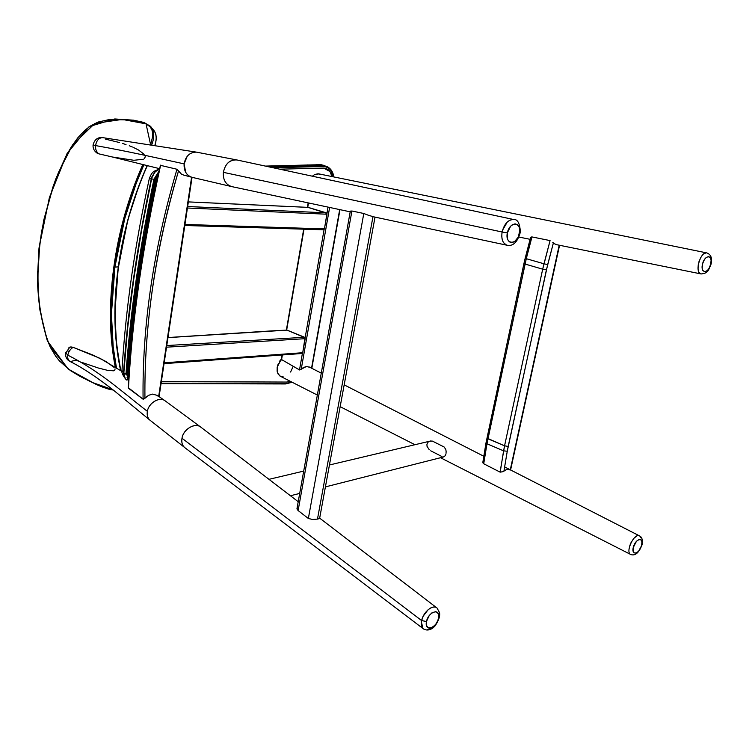 <?xml version="1.0" encoding="UTF-8"?>
<svg xmlns="http://www.w3.org/2000/svg" width="749" height="749" viewBox="0 0 749 749"><rect width="100%" height="100%" fill="white"/><g stroke="black" fill="none" stroke-linecap="round" stroke-linejoin="round"><path stroke-width="1.12" d="M530.489 237.864L525.161 258.302L526.285 258.695L487.908 438.783L504.564 445.824L542.688 269.181L525.03 264.032L542.688 269.181L550.075 240.588L531.959 236.927L526.285 258.695L543.98 263.779L526.285 258.695L525.03 264.032L486.972 443.764L503.6 450.851L504.564 445.824L486.887 438.081L487.908 438.783L486.972 443.764L485.979 443.005L523.926 263.573L525.03 264.032L523.954 263.442L525.161 258.302L526.285 258.695L531.959 236.927L530.62 237.349L531.837 236.899L550.075 240.588L543.98 263.779L547.669 264.631L553.352 243.051L546.424 269.818L542.688 269.181L543.98 263.779L547.669 264.631L508.187 446.413L504.564 445.824L542.688 269.181L546.424 269.818L507.26 451.244L503.946 471.037L507.232 469.099L510.228 470.026M552.799 242.414L555.552 244.464M482.852 462.311L485.979 443.005L486.972 443.764L483.723 463.762L483.058 463.107L482.852 462.236L483.723 463.762L500.182 472.17L503.6 450.851L486.972 443.764L483.723 463.762L500.06 472.113L504.564 445.824L508.187 446.413L507.26 451.244L503.6 450.851L507.26 451.244L503.946 471.037L503.159 471.627L507.232 469.099L509.367 469.333M556.02 244.511L553.352 243.051M510.275 469.801L559.203 245.204L510.275 469.801M525.573 258.283L530.732 238.454M500.182 472.17L503.159 471.627L500.182 472.17M482.852 462.236L482.993 461.431M308.354 518.477L312.689 519.516L308.354 518.477L363.799 213.493L308.354 518.477L298.121 510.556L308.354 518.477M319.701 518.523L317.473 519.094L372.974 216.686L317.473 519.094L312.689 519.516M350.204 211.218L351.918 211.003L363.799 213.493L368.274 215.216L363.799 213.493L351.918 211.003L298.121 510.556L351.918 211.003L350.251 211.546M297.259 507.036L297.138 509.208L298.121 510.556L296.978 508.168M368.274 215.216L372.993 216.62M351.646 212.145L350.813 211.92M325.403 486.897L443.492 456.965L445.365 455.645L445.927 453.969M430.329 441.011L432.473 441.124L444.166 447.022L445.805 449.475L446.114 451.338L445.805 449.475L444.166 447.022L432.473 441.124L429.57 441.245M429.299 449.784L427.014 446.292L426.939 444.297L428.11 442.182M446.114 451.338L446.048 453.257M442.022 456.59L430.712 450.795M311.556 368.171L339.681 209.589L311.556 368.171M329.626 207.454L301.229 369.248L303.261 367.619L306.51 366.467L309.824 367.347L306.51 366.467L299.647 369.987L281.278 359.398L299.506 369.931L302.409 353.331L299.506 369.931L301.229 369.248L329.626 207.454M279.574 361.243L281.736 358.659L282.354 354.942L281.502 360.026L282.382 354.942M308.485 202.942L307.736 207.351L308.485 202.942M304.019 229.185L286.652 330.103M305.115 337.883L324.092 229.578L305.115 337.883M308.026 207.37L326.92 213.399L328.034 207.108L324.429 228.894L323.502 229.784M307.699 207.351L308.448 202.942M638.476 535.629L639.524 535.891C640.498 537.033 642.914 536.34 642.09 544.72L641.65 545.281C639.562 553.97 631.107 556.151 633.279 547.379C635.424 538.568 643.859 536.565 641.65 545.281L641.902 541.705L641.2 540.02L639.14 539.43L636.472 541.255L633.223 547.613L633.092 551.264L633.916 552.818L636.032 553.136L638.579 551.255L642.09 544.72C638.906 552.921 635.105 556.17 630.686 554.466C625.003 552.116 634.347 532.502 639.524 535.9L639.599 535.938M281.352 359.033L277.177 367.216L277.888 373.742L280.257 376.195M630.817 554.532L440.506 457.723M629.843 545.506L630.995 542.697M634.047 538.156L636.65 536.097M639.889 536.144L640.929 537.848M293.149 366.43L290.593 372.028M283.075 376.7L280.032 376.082L277.486 372.777M277.121 371.317L277.177 367.216L278.347 363.462M711.091 264.097C712.411 258.246 710.998 254.52 706.85 252.919C700.184 251.224 694.22 273.432 701.186 273.965C707.627 272.982 707.955 271.915 711.091 264.097L710.735 264.247C708.432 273.872 700.109 273.834 702.496 264.069C704.856 254.314 713.16 254.566 710.735 264.247L711.091 260.09L710.567 258.04L708.741 256.523L706.185 257.478L704.416 259.538L702.562 263.817L702.15 268.236L702.74 270.389L704.734 271.793L707.356 270.548L709.06 268.376L710.801 263.948M700.783 273.862L699.06 272.393M698.012 268.292L698.265 264.584M698.939 261.757L700.867 257.366M703.835 253.864L705.923 252.919M318.859 173.89L314.674 174.508L312.399 176.202L314.674 174.508L318.063 173.768L320.759 174.686M120.495 370.483L116.544 344.905L114.859 313.045L118.305 266.906L114.906 267.075L118.305 266.906L114.972 306.8L115.149 326.012M116.582 344.418L117.893 354.165M113.857 266.925L123.707 218.352L135.092 183.299L142.89 164.312C128.407 197.221 118.735 231.422 113.857 266.925L110.375 314.159L112.163 346.778L115.299 367.169C109.326 337.162 108.848 303.748 113.857 266.925L114.906 267.075L111.423 314.177L113.183 346.703L116.451 367.89C110.384 337.771 109.869 304.169 114.906 267.075C119.774 231.61 129.455 197.446 143.939 164.574L136.084 183.683L124.737 218.642L114.906 267.075L113.857 266.925M150.624 144.81L152.524 136.992L152.674 132.919L151.841 129.53L149.95 126.693L145.783 123.716L140.484 121.815L128.688 119.934L109.307 119.54L98.016 122.068L90.311 126.066L85.18 130.045L77.802 137.816L71.53 146.551L65.912 156.232L56.755 176.764L52.842 187.653L43.554 221.395L39.734 244.174L37.712 277.954L38.751 299.656L39.922 310.077L46.85 339.082L50.679 347.836L55.716 356.215L59.517 361.027L70.359 370.54L79.937 376.316L92.511 382.608L103.343 387.411L112.725 389.658L91.912 382.327L68.271 369.042L50.052 346.581C36.42 312.81 35.587 273.188 41.457 232.424C45.455 212.079 51.11 192.1 58.441 172.476L72.681 144.791L94.851 123.435L122.199 119.419L146.036 123.847L150.624 144.81M119.353 363.63C113.782 334.531 113.436 302.296 118.305 266.906L127.948 219.485L139.061 185.284L147.235 165.426M154.818 145.475C157.056 138.462 156.494 133.135 153.124 129.502M38.658 299.31L38.227 293.908M37.768 285.144L37.647 271.531M38.311 257.16L39.622 243.977M43.442 221.255L52.711 187.615L56.615 176.764M151.897 144.276L151.682 144.978C154.743 137.039 154.36 130.832 150.549 126.338L143.948 122.462L133.64 120.186L114.775 118.96L89.197 126.562L67.064 153.536L49.387 197.539L39.004 248.031L37.45 277.776C37.572 296.885 40.886 317.932 47.384 340.907L68.178 369.07L96.359 384.527C105.469 388.319 111.021 390.117 113.033 389.911M118.305 266.906L118.305 266.906C123.154 231.862 132.751 198.129 147.113 165.698M154.828 145.418C157.093 138.518 156.457 133.144 152.918 129.296L150.671 127.545M120.786 370.671C120.739 369.753 115.618 343.079 115.365 326.601C114.578 307.464 115.636 287.541 118.529 266.822L126.459 226.011C129.511 212.838 138.696 184.469 147.431 165.482M120.608 370.558C114.213 341.01 113.314 307.399 117.921 269.724M286.83 330.094L305.03 337.677L302.727 352.704L302.053 353.5M301.772 353.453L302.727 352.704L164.181 362.816L302.727 352.704L305.189 338.679L166.531 347.18L305.189 338.679L304.6 337.275L287.129 330.131L167.963 337.612L286.652 330.159M166.765 345.561L304.6 337.275L166.765 345.561M184.816 225.468L323.549 229.793L324.429 228.894L184.966 224.457L324.429 228.894L326.995 214.223L187.437 208.016L326.995 214.223L326.395 212.856L308.204 207.389L188.345 201.912L307.923 207.379M187.662 206.518L326.395 212.856L187.662 206.518M158.573 396.717L157.196 395.35L152.393 394.105L148.611 395.322L143.218 399.283L128.313 387.72M128.322 387.664L128.435 388.254C132.189 319.42 142.928 245.045 160.642 165.136C143.256 241.908 131.871 322.547 128.435 388.254L143.087 399.217C142.123 325.899 153.414 249.248 176.979 169.255L160.408 165.323L177.045 169.274L181.408 174.105L183.711 175.097L181.408 174.105L178.505 171.006C166.933 209.842 158.329 248.546 152.684 287.11C147.122 325.637 144.538 362.694 144.941 398.271L148.611 395.322L152.393 394.105M158.685 396.38L191.594 177.204L158.685 396.38M160.436 165.211L160.436 165.211C142.806 244.736 132.086 318.99 128.294 387.982M144.941 398.271C144.154 325.787 155.343 250.026 178.505 171.006L176.979 169.255C153.423 249.248 142.123 325.899 143.087 399.217L144.941 398.271M159.528 169.208L155.015 171.821L151.289 178.88L156.138 179.629L158.357 174.451L156.138 179.629C148.957 213.802 143.012 247.479 138.312 280.641C133.537 313.737 130.101 345.233 128.004 375.127L128.753 379.593L128.004 375.127L126.956 374.996C131.29 314.112 140.662 248.911 155.062 179.395L151.289 178.88C136.767 247.694 127.527 312.267 123.576 372.609L126.956 374.996L123.576 372.609L125.317 378.732L126.618 379.921M161.119 383.198L285.875 383.497L291.829 382.093L285.416 383.947L161.119 383.198M333.736 176.914C333.118 172.195 331.021 168.825 327.463 166.802L323.091 165.716L269.406 166.952L323.091 165.716L320.947 164.761L324.804 165.623L320.947 164.761L323.446 166.512C328.792 166.905 332.107 170.341 333.38 176.839L330.833 170.379C328.736 167.795 326.274 166.512 323.446 166.512L272.851 167.692M312.857 165.95L313.26 166.755L312.895 165.95L313.288 166.755L323.446 166.512L323.091 165.716L325.834 166.128M330.992 169.808L331.826 171.034M332.715 172.785L333.605 175.875M320.862 164.752L265.595 166.138L320.806 164.761M280.959 383.769L275.623 383.75M266.653 383.731L248.406 383.694M155.989 176.474L157.964 173.188M128.107 380.38L127.077 377.552M161.063 383.572L285.332 383.919M285.566 383.928L292.11 382.233M313.288 166.755L294.479 167.186L294.085 166.381L294.488 167.186L272.842 167.692M152.178 176.071L151.289 178.88C136.767 247.694 127.527 312.267 123.576 372.609L121.975 370.418L122.05 369.163L121.975 370.409C125.635 309.431 134.726 245.55 149.266 178.777L149.266 178.777C150.596 175.191 151.804 173.066 152.88 172.392C152.927 171.708 155.146 170.613 159.556 169.105M155.062 179.395C140.662 248.911 131.29 314.112 126.956 374.996L128.004 375.127C132.367 314.271 141.748 249.099 156.138 179.629L155.062 179.395L158.863 172.204M153.994 172.972L156.157 170.838M158.891 169.386L159.528 169.199M126.16 379.574L124.634 377.739M123.697 375.071L123.576 372.609M128.669 381.166L126.956 374.996M286.549 382.056L290.443 381.381L286.549 382.056L161.353 381.634L286.549 382.056M331.976 176.558L329.991 171.549L323.615 168.085L279.705 169.171L323.615 168.085C327.996 168.366 330.786 171.193 331.976 176.558M125.963 374.294C130.186 313.578 139.52 248.556 153.957 179.245L159.144 170.922L153.957 179.245L151.588 178.917L141.739 229.203L133.781 279.087L127.742 327.294L123.847 372.796L125.963 374.294L130.008 328.511L136.131 280.032L144.126 229.859L153.957 179.245L151.588 178.917C152.843 173.89 155.483 170.688 159.509 169.311C155.483 170.688 152.843 173.89 151.588 178.917C137.095 247.797 127.845 312.427 123.847 372.796L125.963 374.294M268.292 166.718L322.463 165.435L268.292 166.718M318.643 164.846L309.421 165.061M316.527 164.696L317.642 164.761L316.527 164.696M307.062 164.939L308.494 164.995L307.062 164.939M151.289 178.88L149.266 178.777L151.289 178.88M126.871 380.108L126.309 379.696M123.501 372.543L121.975 370.409C121.366 372.178 122.611 375.099 125.72 379.181M185.106 447.874L149.734 420.002C147.562 417.867 146.767 414.983 147.366 411.351C148.648 402.747 159.715 396.343 165.229 400.912L200.975 427.276C195.564 422.202 183.215 428.971 181.998 438.24C181.398 442.519 182.297 445.618 184.685 447.546L423.185 628.692C423.681 629.3 429.458 632.502 435.141 625.789C438.727 620.481 440.187 616.099 439.523 612.663L437.06 608.038C433.062 604.022 423.297 611.905 421.631 620.565L181.998 438.24L421.631 620.565L423.232 616.118L428.119 609.723M184.423 447.322C182.138 445.131 181.333 442.097 181.998 438.231C183.468 428.943 195.508 422.071 200.975 427.276L298.214 501.708M122.012 371.467L100.113 358.378L73.102 347.339C70.228 349.193 68.468 351.805 67.813 355.176C99.645 371.195 120.28 390.266 147.366 411.351C148.574 402.934 160.024 396.109 165.229 400.912L165.229 400.902M148.255 418.111L147.722 416.931M147.244 414.955L147.366 411.351C120.28 390.266 99.645 371.195 67.813 355.176C67.363 358.106 68.122 360.203 70.078 361.477C87.24 370.006 107.762 385.37 118.773 394.498L149.734 420.002M79.282 361.43L75.949 360.166L70.303 361.589C68.187 360.391 67.354 358.256 67.813 355.176L65.669 352.667L67.813 355.176C68.468 351.805 70.228 349.193 73.102 347.339L69.854 347.096L68.899 347.695L70.799 346.909L72.831 347.236L92.604 354.904L105.796 361.421L113.923 367.272M115.065 368.873L114.775 370.39L113.567 370.811L107.716 370.381L98.503 368.068L82.54 362.647M68.112 351.356L68.028 350.86M421.631 620.565L426.462 621.539L426.406 625.34L428.213 627.868L430.544 628.074L433.222 626.773L435.834 624.123L437.8 620.659L438.764 616.951L438.474 613.852L435.881 611.568L431.827 612.935L429.177 615.631L426.462 621.539C424.262 631.941 436.498 628.43 438.568 618.197C440.843 607.87 428.597 611.147 426.462 621.539L421.631 620.565C420.863 624.329 421.387 627.044 423.185 628.692M430.544 608.038L432.622 607.214M434.682 607.036L435.188 607.111M430.609 628.055L429.608 628.654M428.409 629.197L427.67 629.441M422.988 628.523L421.378 621.998M102.576 137.629C98.84 137.807 96.509 140.466 95.572 145.578C96.602 140.241 99.037 137.61 102.885 137.666L196.416 152.131C189.787 152.187 185.677 156.101 184.104 163.872C183.795 170.884 186.417 175.369 191.969 177.307L190.368 176.745M237.386 160.061L236.881 159.958C229.728 159.621 225.224 163.75 223.38 172.354C222.93 178.758 225.028 183.28 229.653 185.902M196.416 152.131L236.881 159.958C229.812 159.453 225.309 163.582 223.38 172.345L502.102 231.993L223.38 172.345C222.912 180.06 225.795 184.834 232.04 186.67L350.195 211.827M502.504 230.299L507.316 221.966M509.236 220.524L512.091 219.504M506.324 245.007L503.553 242.62M502.083 239.015L501.746 235.879M502.102 231.993L502.102 231.993C501.109 239.493 502.916 243.94 507.522 245.344C513.402 246.234 517.699 241.777 520.396 231.975C519.787 223.268 517.578 219.129 513.767 219.541C508.234 219.523 504.339 223.679 502.102 231.993L507.316 232.939L507.588 239.324L509.283 241.815L511.81 242.648L514.657 241.59L518.28 237.049L519.75 230.814L519.188 227.153L517.493 224.663L515.078 223.839L512.335 224.747L510.593 226.245L507.316 232.939C504.807 244.914 517.053 245.429 519.441 233.576C522.034 221.732 509.788 220.889 507.316 232.939L502.102 231.993M185.668 172.251L184.104 163.872C153.508 157.243 130.008 151.71 95.572 145.578C95.282 149.304 96.387 152.066 98.877 153.854L112.5 157.018L98.877 153.854C96.387 152.066 95.282 149.304 95.572 145.578C130.008 151.71 153.508 157.243 184.104 163.872L187.194 156.316M188.523 175.622L186.885 174.04M93.063 144.922L95.572 145.578L93.063 144.922M102.885 137.666L102.913 137.676C97.801 137.001 94.524 139.445 93.054 145.006C92.82 148.442 94.243 151.214 97.323 153.302L98.877 153.854L97.323 153.302M96.565 152.777L96.031 152.253M105.572 139.164L119.381 142.507M122.724 143.499L126.019 144.576M129.259 145.746L132.442 147.029M133.743 147.6L138.584 150.043L144.136 154.294M145.1 155.858L145.297 156.897L144.117 158.797M143.284 159.256L133.856 160.286L112.5 157.018M559.559 245.279L510.593 469.96M296.988 508.552L350.335 211.078M319.645 518.252L375.024 217.116M372.216 216.517L507.522 245.344M268.985 479.332L303.71 471.093M329.438 464.989L430.89 440.927M290.443 495.754L299.703 493.413M339.971 209.654L311.818 368.311M281.259 359.557L282.055 354.97M286.371 330.122L303.691 229.175M307.408 207.342L308.157 202.876M309.15 366.944L321.274 373.142M344.175 384.855L483.826 456.272M504.639 466.917L639.524 535.891M280.21 376.176L317.342 395.06M340.158 406.67L414.937 444.709M701.176 273.956L555.318 244.417M530.105 239.315L519.01 237.068M706.775 252.9L318.615 173.834M152.927 129.305L152.197 128.397M154.687 131.524L155.942 134.754C156.11 137.573 156.916 137.788 154.987 145.503M164.05 363.658L301.978 353.5M286.942 330.094L271.353 330.918M271.344 330.918L167.973 337.546M308.101 207.37L188.355 201.893M184.806 225.486L323.549 229.793M183.711 175.097L191.65 177.223M159.097 396.661L192.044 177.326M324.383 165.445L320.89 164.752L265.567 166.128M161.054 383.628L285.416 383.947M333.782 176.923C333.155 172.214 331.049 168.834 327.463 166.802M285.472 383.947L292.176 382.262M294.076 166.381L294.479 167.186M320.319 164.686L265.371 166.091M320.31 164.686L321.518 164.771M164.883 400.668L156.878 395.126M70.106 361.495C66.904 359.923 65.397 357.17 65.575 353.228L69.854 347.096M319.664 518.139L436.639 607.72M191.969 177.307L231.366 186.52M236.89 159.958L513.767 219.541M112.378 156.99L159.649 168.684"/></g></svg>
